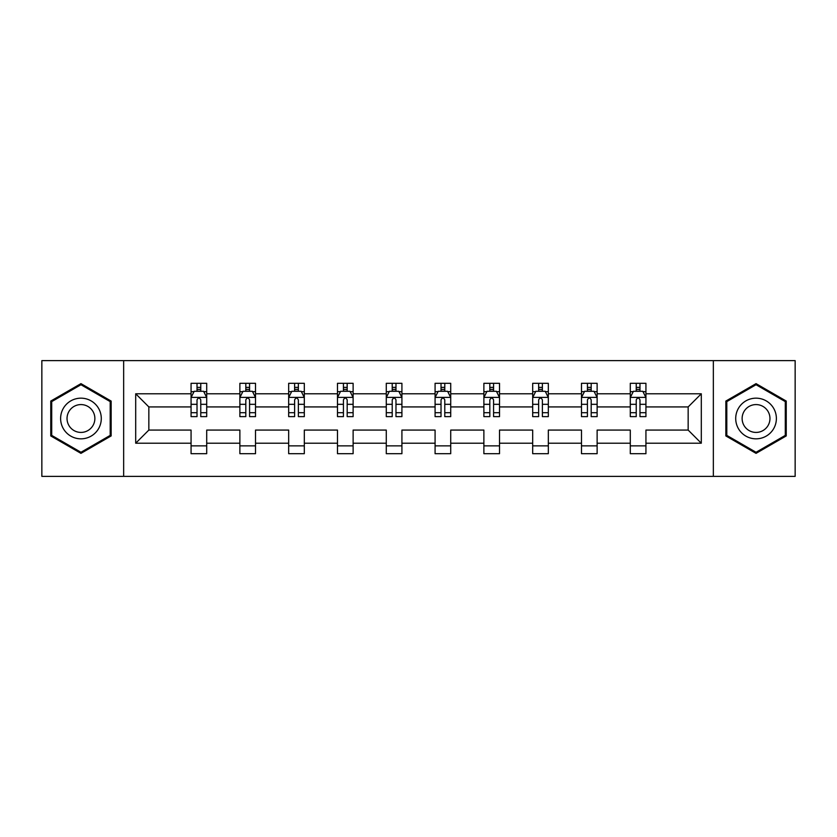<?xml version="1.0" encoding="UTF-8"?>
<svg xmlns="http://www.w3.org/2000/svg" width="837" height="837" viewBox="0 0 837 837"><rect width="100%" height="100%" fill="white"/><g stroke="black" fill="none" stroke-linecap="round" stroke-linejoin="round"><path stroke-width="1.26" d="M713.344 360.621L41.85 360.621L41.85 476.379L795.15 476.379L795.15 360.621L713.344 360.621L713.344 476.379M645.934 443.212L645.934 430.072L688.16 430.072L701.301 443.212L645.934 443.212L645.934 453.696L630.292 453.696L630.292 443.212L597.126 443.212L597.126 453.696L581.485 453.696L581.485 443.212L548.329 443.212L548.329 453.696L532.688 453.696L532.688 443.212L499.522 443.212L499.522 453.696L483.88 453.696L483.88 443.212L450.724 443.212L450.724 453.696L435.083 453.696L435.083 443.212L401.917 443.212L401.917 453.696L386.275 453.696L386.275 443.212L353.12 443.212L353.12 453.696L337.478 453.696L337.478 443.212L304.312 443.212L304.312 453.696L288.671 453.696L288.671 443.212L255.515 443.212L255.515 453.696L239.874 453.696L239.874 443.212L206.708 443.212L206.708 453.696L191.066 453.696L191.066 443.212L135.699 443.212L135.699 393.788L191.066 393.788L191.066 383.304L206.708 383.304L206.708 393.788L239.874 393.788L239.874 383.304L255.515 383.304L255.515 393.788L288.671 393.788L288.671 383.304L304.312 383.304L304.312 393.788L337.478 393.788L337.478 383.304L353.12 383.304L353.12 393.788L386.275 393.788L386.275 383.304L401.917 383.304L401.917 393.788L435.083 393.788L435.083 383.304L450.724 383.304L450.724 393.788L483.88 393.788L483.88 383.304L499.522 383.304L499.522 393.788L532.688 393.788L532.688 383.304L548.329 383.304L548.329 393.788L581.485 393.788L581.485 383.304L597.126 383.304L597.126 393.788L630.292 393.788L630.292 383.304L645.934 383.304L645.934 393.788L701.301 393.788L701.301 443.212M123.656 476.379L123.656 360.621M630.292 393.788L630.292 406.928L597.126 406.928L597.126 393.788M597.126 443.212L597.126 430.072L630.292 430.072L630.292 443.212M581.485 393.788L581.485 406.928L548.329 406.928L548.329 393.788M548.329 443.212L548.329 430.072L581.485 430.072L581.485 443.212M532.688 393.788L532.688 406.928L499.522 406.928L499.522 393.788M499.522 443.212L499.522 430.072L532.688 430.072L532.688 443.212M483.88 393.788L483.88 406.928L450.724 406.928L450.724 393.788M450.724 443.212L450.724 430.072L483.88 430.072L483.88 443.212M435.083 393.788L435.083 406.928L401.917 406.928L401.917 393.788M401.917 443.212L401.917 430.072L435.083 430.072L435.083 443.212M386.275 393.788L386.275 406.928L353.12 406.928L353.12 393.788M353.12 443.212L353.12 430.072L386.275 430.072L386.275 443.212M337.478 393.788L337.478 406.928L304.312 406.928L304.312 393.788M304.312 443.212L304.312 430.072L337.478 430.072L337.478 443.212M288.671 393.788L288.671 406.928L255.515 406.928L255.515 393.788M255.515 443.212L255.515 430.072L288.671 430.072L288.671 443.212M239.874 393.788L239.874 406.928L206.708 406.928L206.708 393.788M206.708 443.212L206.708 430.072L239.874 430.072L239.874 443.212M191.066 393.788L191.066 406.928L148.84 406.928L148.84 430.072L191.066 430.072L191.066 443.212M135.699 393.788L148.84 406.928M688.16 430.072L688.16 406.928L645.934 406.928L645.934 393.788M636.235 391.13L639.981 391.13M587.428 391.13L591.184 391.13M538.63 391.13L542.386 391.13M489.823 391.13L493.579 391.13M441.026 391.13L444.782 391.13M392.218 391.13L395.974 391.13M343.421 391.13L347.177 391.13M294.614 391.13L298.37 391.13M245.816 391.13L249.572 391.13M197.019 391.13L200.765 391.13M191.066 445.87L206.708 445.87M239.874 445.87L255.515 445.87M288.671 445.87L304.312 445.87M337.478 445.87L353.12 445.87M386.275 445.87L401.917 445.87M435.083 445.87L450.724 445.87M483.88 445.87L499.522 445.87M532.688 445.87L548.329 445.87M581.485 445.87L597.126 445.87M630.292 445.87L645.934 445.87M148.84 430.072L135.699 443.212M701.301 393.788L688.16 406.928M111.143 401.069L80.959 383.639L50.764 401.069L50.764 435.931L80.959 453.361L111.143 435.931L111.143 401.069M725.857 401.069L725.857 435.931L756.041 453.361L786.236 435.931L786.236 401.069L756.041 383.639L725.857 401.069M200.765 387.374L197.019 387.374M194.017 391.664L191.066 391.664L191.066 383.304L197.019 383.304L197.019 391.287M191.066 412.704L191.066 416.627L197.019 416.627L197.019 412.704L191.066 412.704L191.066 406.928M206.708 406.928L206.708 416.627L200.765 416.627L200.765 399.887C199.52 397.481 198.264 397.481 197.019 399.887L197.019 412.704M203.768 391.664L206.708 391.664L206.708 383.304L200.765 383.304L200.765 391.287M206.708 397.544L203.579 391.287L194.194 391.287L191.066 397.544M249.572 387.374L245.816 387.374M242.814 391.664L239.874 391.664L239.874 383.304L245.816 383.304L245.816 391.287M239.874 412.704L239.874 416.627L245.816 416.627L245.816 412.704L239.874 412.704L239.874 406.928M255.515 406.928L255.515 416.627L249.572 416.627L249.572 399.887C248.317 397.481 247.072 397.481 245.816 399.887L245.816 412.704M252.575 391.664L255.515 391.664L255.515 383.304L249.572 383.304L249.572 391.287M255.515 397.544L252.387 391.287L243.002 391.287L239.874 397.544M298.37 387.374L294.614 387.374M291.611 391.664L288.671 391.664L288.671 383.304L294.614 383.304L294.614 391.287M288.671 412.704L288.671 416.627L294.614 416.627L294.614 412.704L288.671 412.704L288.671 406.928M304.312 406.928L304.312 416.627L298.37 416.627L298.37 399.887C297.125 397.481 295.869 397.481 294.614 399.887L294.614 412.704M301.372 391.664L304.312 391.664L304.312 383.304L298.37 383.304L298.37 391.287M304.312 397.544L301.184 391.287L291.799 391.287L288.671 397.544M63.34 408.33A20.339 20.339 0 0 0 70.789 436.108A20.339 20.339 0 0 0 98.567 428.67A20.339 20.339 0 0 0 91.118 400.892A20.339 20.339 0 0 0 63.34 408.33M68.896 411.542A13.926 13.926 0 0 0 73.991 430.553A13.926 13.926 0 0 0 93.012 425.458A13.926 13.926 0 0 0 87.916 406.447A13.926 13.926 0 0 0 68.896 411.542M110.202 401.614L110.202 435.386L80.959 452.273L51.706 435.386L51.706 401.614L80.959 384.727L110.202 401.614M738.433 408.33A20.339 20.339 0 0 0 745.882 436.108A20.339 20.339 0 0 0 773.66 428.67A20.339 20.339 0 0 0 766.211 400.892A20.339 20.339 0 0 0 738.433 408.33M743.988 411.542A13.926 13.926 0 0 0 749.084 430.553A13.926 13.926 0 0 0 768.104 425.458A13.926 13.926 0 0 0 763.009 406.447A13.926 13.926 0 0 0 743.988 411.542M785.294 401.614L785.294 435.386L756.041 452.273L726.798 435.386L726.798 401.614L756.041 384.727L785.294 401.614M347.177 387.374L343.421 387.374M340.418 391.664L337.478 391.664L337.478 383.304L343.421 383.304L343.421 391.287M337.478 412.704L337.478 416.627L343.421 416.627L343.421 412.704L337.478 412.704L337.478 406.928M353.12 406.928L353.12 416.627L347.177 416.627L347.177 399.887C345.922 397.481 344.677 397.481 343.421 399.887L343.421 412.704M350.18 391.664L353.12 391.664L353.12 383.304L347.177 383.304L347.177 391.287M353.12 397.544L349.992 391.287L340.607 391.287L337.478 397.544M395.974 387.374L392.218 387.374M389.215 391.664L386.275 391.664L386.275 383.304L392.218 383.304L392.218 391.287M386.275 412.704L386.275 416.627L392.218 416.627L392.218 412.704L386.275 412.704L386.275 406.928M401.917 406.928L401.917 416.627L395.974 416.627L395.974 399.887C394.729 397.481 393.474 397.481 392.218 399.887L392.218 412.704M398.977 391.664L401.917 391.664L401.917 383.304L395.974 383.304L395.974 391.287M401.917 397.544L398.789 391.287L389.404 391.287L386.275 397.544M444.782 387.374L441.026 387.374M438.023 391.664L435.083 391.664L435.083 383.304L441.026 383.304L441.026 391.287M435.083 412.704L435.083 416.627L441.026 416.627L441.026 412.704L435.083 412.704L435.083 406.928M450.724 406.928L450.724 416.627L444.782 416.627L444.782 399.887C443.526 397.481 442.281 397.481 441.026 399.887L441.026 412.704M447.785 391.664L450.724 391.664L450.724 383.304L444.782 383.304L444.782 391.287M450.724 397.544L447.596 391.287L438.211 391.287L435.083 397.544M493.579 387.374L489.823 387.374M486.82 391.664L483.88 391.664L483.88 383.304L489.823 383.304L489.823 391.287M483.88 412.704L483.88 416.627L489.823 416.627L489.823 412.704L483.88 412.704L483.88 406.928M499.522 406.928L499.522 416.627L493.579 416.627L493.579 399.887C492.334 397.481 491.078 397.481 489.823 399.887L489.823 412.704M496.582 391.664L499.522 391.664L499.522 383.304L493.579 383.304L493.579 391.287M499.522 397.544L496.393 391.287L487.008 391.287L483.88 397.544M542.386 387.374L538.63 387.374M535.628 391.664L532.688 391.664L532.688 383.304L538.63 383.304L538.63 391.287M532.688 412.704L532.688 416.627L538.63 416.627L538.63 412.704L532.688 412.704L532.688 406.928M548.329 406.928L548.329 416.627L542.386 416.627L542.386 399.887C541.131 397.481 539.875 397.481 538.63 399.887L538.63 412.704M545.389 391.664L548.329 391.664L548.329 383.304L542.386 383.304L542.386 391.287M548.329 397.544L545.201 391.287L535.816 391.287L532.688 397.544M591.184 387.374L587.428 387.374M584.425 391.664L581.485 391.664L581.485 383.304L587.428 383.304L587.428 391.287M581.485 412.704L581.485 416.627L587.428 416.627L587.428 412.704L581.485 412.704L581.485 406.928M597.126 406.928L597.126 416.627L591.184 416.627L591.184 399.887C589.939 397.481 588.683 397.481 587.428 399.887L587.428 412.704M594.186 391.664L597.126 391.664L597.126 383.304L591.184 383.304L591.184 391.287M597.126 397.544L593.998 391.287L584.613 391.287L581.485 397.544M639.981 387.374L636.235 387.374M633.232 391.664L630.292 391.664L630.292 383.304L636.235 383.304L636.235 391.287M630.292 412.704L630.292 416.627L636.235 416.627L636.235 412.704L630.292 412.704L630.292 406.928M645.934 406.928L645.934 416.627L639.981 416.627L639.981 399.887C638.736 397.481 637.48 397.481 636.235 399.887L636.235 412.704M642.983 391.664L645.934 391.664L645.934 383.304L639.981 383.304L639.981 391.287M645.934 397.544L642.806 391.287L633.421 391.287L630.292 397.544M206.634 397.387L191.15 397.387M206.708 412.704L200.765 412.704M197.019 404.313L191.066 404.313M206.708 404.313L200.765 404.313M200.765 389.362L197.019 389.362M255.431 397.387L239.947 397.387M255.515 412.704L249.572 412.704M245.816 404.313L239.874 404.313M255.515 404.313L249.572 404.313M249.572 389.362L245.816 389.362M304.239 397.387L288.755 397.387M304.312 412.704L298.37 412.704M294.614 404.313L288.671 404.313M304.312 404.313L298.37 404.313M298.37 389.362L294.614 389.362M353.036 397.387L337.552 397.387M353.12 412.704L347.177 412.704M343.421 404.313L337.478 404.313M353.12 404.313L347.177 404.313M347.177 389.362L343.421 389.362M401.844 397.387L386.359 397.387M401.917 412.704L395.974 412.704M392.218 404.313L386.275 404.313M401.917 404.313L395.974 404.313M395.974 389.362L392.218 389.362M450.641 397.387L435.156 397.387M450.724 412.704L444.782 412.704M441.026 404.313L435.083 404.313M450.724 404.313L444.782 404.313M444.782 389.362L441.026 389.362M499.448 397.387L483.964 397.387M499.522 412.704L493.579 412.704M489.823 404.313L483.88 404.313M499.522 404.313L493.579 404.313M493.579 389.362L489.823 389.362M548.245 397.387L532.761 397.387M548.329 412.704L542.386 412.704M538.63 404.313L532.688 404.313M548.329 404.313L542.386 404.313M542.386 389.362L538.63 389.362M597.053 397.387L581.569 397.387M597.126 412.704L591.184 412.704M587.428 404.313L581.485 404.313M597.126 404.313L591.184 404.313M591.184 389.362L587.428 389.362M645.85 397.387L630.366 397.387M645.934 412.704L639.981 412.704M636.235 404.313L630.292 404.313M645.934 404.313L639.981 404.313M639.981 389.362L636.235 389.362"/></g></svg>

